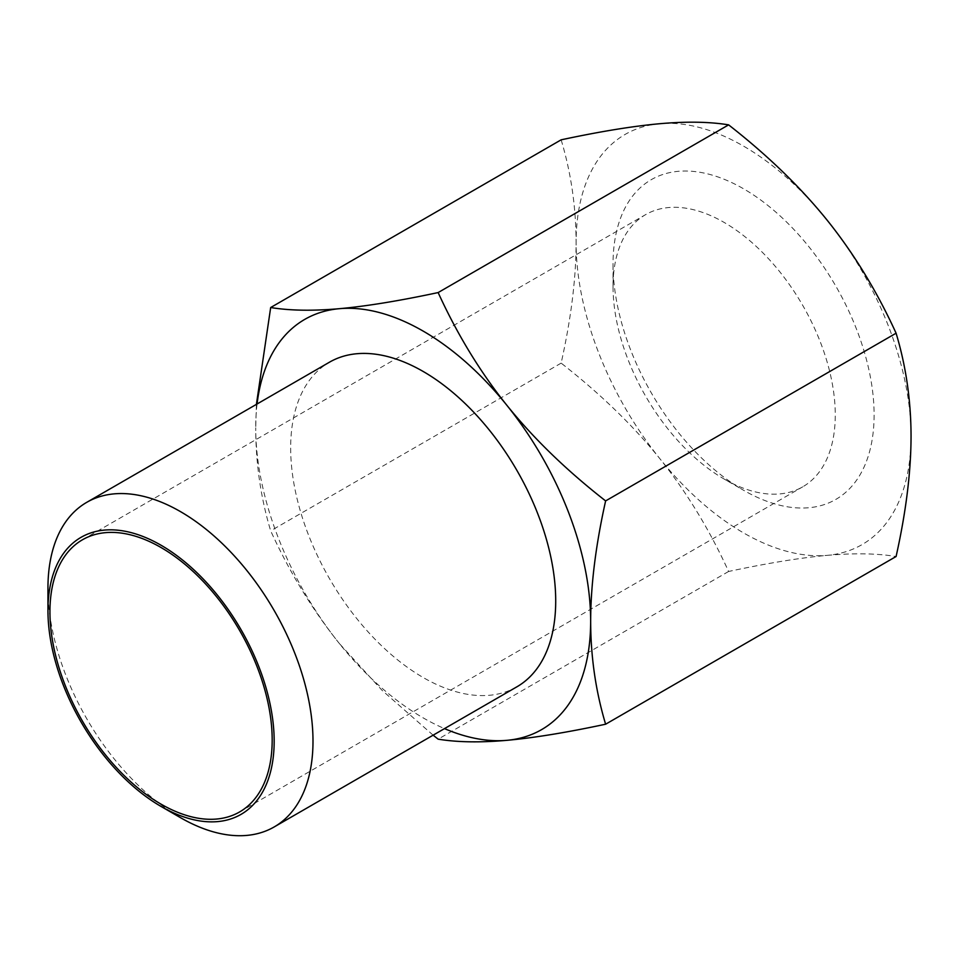 <?xml version="1.0" encoding="UTF-8"?>
<svg xmlns="http://www.w3.org/2000/svg" width="959" height="959" viewBox="0 0 959 959"><rect width="100%" height="100%" fill="white"/><g stroke="black" fill="none" stroke-linecap="round" stroke-linejoin="round"><path stroke-width="0.72" stroke-dasharray="4.79 3.6" d="M724.153 479.044A157.144 90.721 -120 0 0 802.731 486.824A157.144 90.721 -120 0 0 826.814 360.908A157.144 90.721 -120 0 0 724.153 222.44A157.144 90.721 -120 0 0 645.587 214.648A157.144 90.721 -120 0 0 613.041 286.585A157.144 90.721 -120 0 0 724.153 479.044L743.573 490.253A184.596 106.581 60 0 1 613.041 264.169A184.596 106.581 60 0 1 743.573 188.803A184.596 106.581 60 0 1 874.105 414.899A184.596 106.581 60 0 1 743.573 490.253M827.317 220.402A236.849 136.741 60 0 1 911.05 436.225A236.849 136.741 60 0 1 827.317 555.345A236.849 136.741 60 0 1 659.84 458.666A236.849 136.741 60 0 1 576.095 242.843A236.849 136.741 60 0 1 659.84 123.711A236.849 136.741 60 0 1 827.317 220.402M47.95 588.119A187.413 108.211 -120 0 0 180.472 817.655M516.901 686.812A187.413 108.211 60 0 1 329.476 578.601A187.413 108.211 60 0 1 329.476 362.19M433.12 735.181L382.209 690.48L339.45 643.633A236.849 136.741 -120 0 0 444.497 728.612M339.45 643.633C312.742 610.296 289.81 572.691 270.678 530.83C260.752 497.817 255.765 463.473 255.717 427.81A236.849 136.741 -120 0 0 339.45 643.633M257.072 404.003A236.849 136.741 -120 0 0 255.717 427.81L256.401 404.386M561.147 139.822C571.061 172.836 576.047 207.18 576.095 242.843C576.047 278.566 571.061 318.664 561.147 363.125C600.118 393.55 633.012 425.388 659.84 458.666C686.548 491.991 709.48 529.596 728.612 571.468C767.584 563.149 800.489 557.778 827.317 555.345C854.025 552.995 876.958 553.379 896.09 556.508M561.147 363.125L270.678 530.83M728.612 571.468L438.143 739.161M613.041 286.585L613.041 264.169M239.63 811.937L802.731 486.824M82.486 539.761L645.587 214.648"/><path stroke-width="1.44" d="M161.052 804.145A157.144 90.721 60 0 1 58.403 665.678A157.144 90.721 60 0 1 82.486 539.761A157.144 90.721 60 0 1 239.63 630.483A157.144 90.721 60 0 1 239.63 811.937A157.144 90.721 60 0 1 161.052 804.145M180.472 817.655L161.052 806.447A159.961 92.352 60 0 1 47.95 610.547A159.961 92.352 60 0 1 161.052 545.239A159.961 92.352 60 0 1 274.166 741.151A159.961 92.352 60 0 1 161.052 806.447L180.472 817.655A187.413 108.211 -120 0 0 274.178 826.946A187.413 108.211 -120 0 0 302.912 676.766A187.413 108.211 -120 0 0 180.472 511.615A187.413 108.211 -120 0 0 86.766 502.324A187.413 108.211 -120 0 0 47.95 588.119L47.95 610.547M86.766 502.324L329.476 362.19A187.413 108.211 60 0 1 423.195 371.481A187.413 108.211 60 0 1 545.623 536.632A187.413 108.211 60 0 1 516.901 686.812L274.178 826.946M605.62 500.91C595.707 545.371 590.72 585.469 590.66 621.192A236.849 136.741 -120 0 0 506.927 405.369C533.755 438.647 566.649 470.485 605.62 500.91L896.09 333.205C876.958 291.332 854.025 253.739 827.317 220.402C800.489 187.125 767.584 155.286 728.612 124.862C709.48 121.733 686.548 121.349 659.84 123.711C633.012 126.132 600.118 131.503 561.147 139.822L270.678 307.527C289.81 310.656 312.742 311.04 339.45 308.678A236.849 136.741 -120 0 0 257.072 404.003M605.62 724.213C566.649 732.532 533.755 737.903 506.927 740.324A236.849 136.741 -120 0 0 590.66 621.192C590.72 656.855 595.707 691.187 605.62 724.213L896.09 556.508C906.003 512.046 910.99 471.948 911.05 436.225C910.99 400.562 906.003 366.218 896.09 333.205M444.497 728.612A236.849 136.741 -120 0 0 506.927 740.324C480.207 742.686 457.287 742.302 438.143 739.161L433.12 735.181M256.401 404.386L270.678 307.527M339.45 308.678C366.278 306.257 399.172 300.886 438.143 292.567C457.287 334.439 480.207 372.044 506.927 405.369A236.849 136.741 -120 0 0 339.45 308.678M728.612 124.862L438.143 292.567"/></g></svg>
